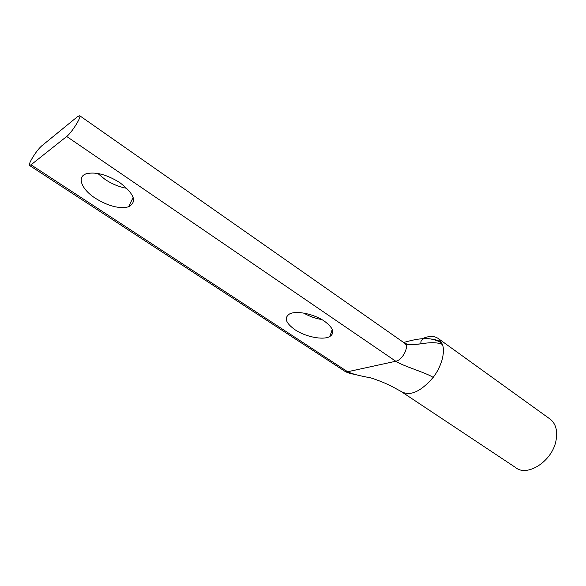 <?xml version="1.0" encoding="UTF-8"?>
<svg xmlns="http://www.w3.org/2000/svg" width="586" height="586" viewBox="0 0 586 586"><rect width="100%" height="100%" fill="white"/><g stroke="black" fill="none" stroke-linecap="round" stroke-linejoin="round"><path stroke-width="0.88" d="M66.687 136.479C71.595 132.854 81.666 116.826 79.74 115.75L77.63 116.577L41.628 145.951C38.478 148.822 35.167 153.195 31.717 159.07C29.754 162.6 29 164.71 29.439 165.406L31.029 164.812L66.687 136.479L395.777 361.247C402.523 360.192 409.526 346.399 404.897 343.367L404.56 343.132M303.746 313.085C309.364 316.33 315.378 318.484 321.78 319.546M324.446 321.209C333.295 327.808 335.082 332.914 329.808 336.532C323.201 340.407 305.592 336.913 295.022 329.75C285.719 323.076 283.873 317.824 289.491 313.993C296.142 310.287 314.037 313.92 324.446 321.209M97.789 173.456L105.143 179.47C112.248 184.143 119.493 187.095 126.884 188.326M119.932 182.707C134.436 193.988 137.3 202.031 128.539 206.829C119.383 209.026 108.359 206.191 95.481 198.332C81.425 189.373 76.356 176.511 86.647 173.654C96.031 171.676 107.128 174.694 119.932 182.707M401.974 392.056L515.512 467.474C527.144 477.48 552.422 461.116 556.033 440.482C557.747 431.032 555.902 424 550.503 419.378L549.382 418.572M422.374 338.715C429.062 335.639 434.519 335.69 438.738 338.862L441.976 343.374C438.46 340.539 429.714 337.932 423.788 338.642L423.773 338.642C419.21 338.818 413.797 339.755 407.541 341.448L403.629 342.473M441.339 342.561L442.459 344.48C443.844 348.282 443.712 353.424 442.071 359.921C440.057 366.514 437.083 372.344 433.157 377.421C426.557 372.835 403.351 366.272 395.777 361.247L347.645 371.751L344.905 371.312L29.556 165.479M31.029 164.812L347.645 371.751C351.996 373.89 359.621 375.897 370.506 377.787C378.593 380.38 385.852 383.332 392.283 386.65L400.897 391.338C409.782 396.627 420.536 391.983 433.157 377.421M405.702 344.312C410.215 344.773 415.459 344.59 421.429 343.77C430.908 342.173 437.918 342.407 442.459 344.48M441.976 343.374L441.236 342.488M329.808 336.532L332.262 329.435M128.539 206.829L133.147 197.431M438.738 338.862L550.503 419.378M79.74 115.75L404.897 343.367L409.555 344.868L421.429 343.77C420.206 342.136 420.99 340.422 423.773 338.642C438.907 338.73 439.434 342.056 441.426 342.627L441.522 342.693M357.255 375.018C348.37 373.128 347.828 372.755 345.3 371.561"/></g></svg>
